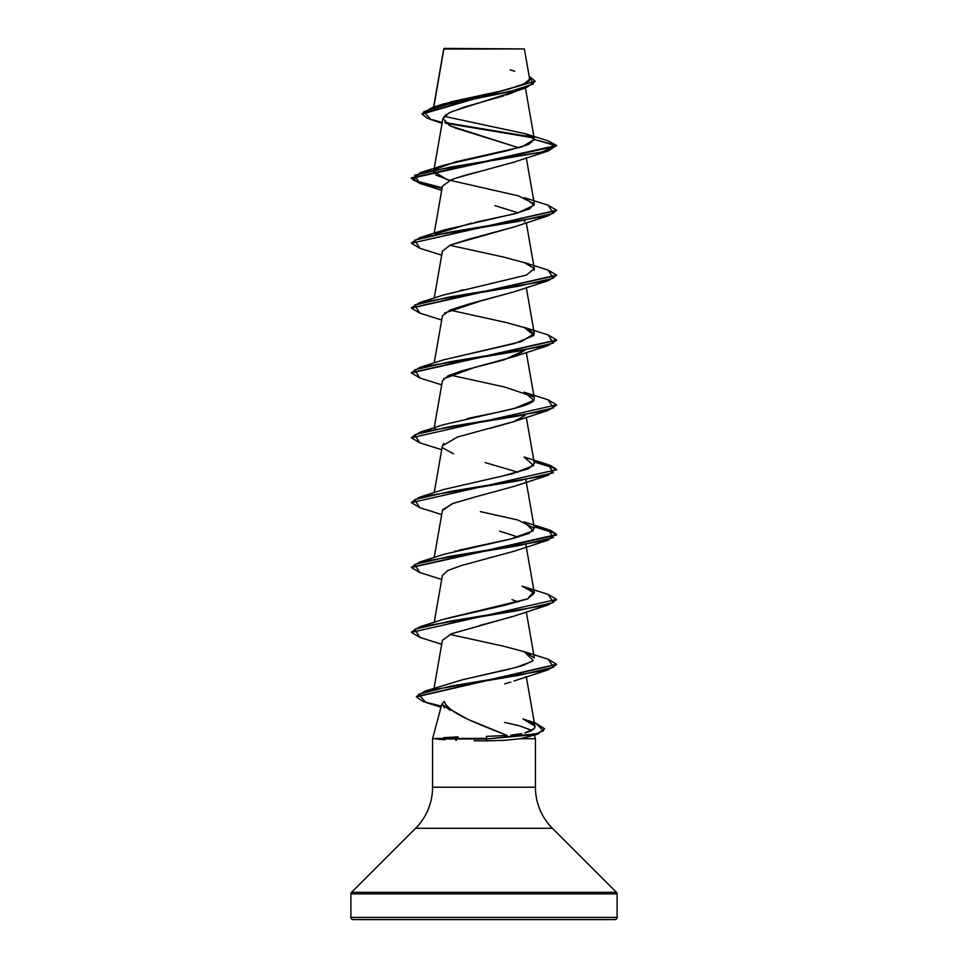 <?xml version="1.0" encoding="UTF-8"?>
<svg xmlns="http://www.w3.org/2000/svg" width="968" height="968" viewBox="0 0 968 968"><rect width="100%" height="100%" fill="white"/><g stroke="black" fill="none" stroke-linecap="round" stroke-linejoin="round"><path stroke-width="1.45" d="M477.442 48.993L443.852 49.029L433.797 107.037L443.852 49.029L524.378 48.945L444.167 48.4L516.779 48.932M617.1 893.887L617.1 917.422L350.9 917.422A2.178 2.178 0 0 0 353.078 919.6L614.922 919.6A2.178 2.178 0 0 0 617.1 917.422L617.1 893.887L350.9 893.887L350.9 917.422L617.1 917.422L350.9 917.422L350.9 893.887L617.1 893.887A2.178 2.178 0 0 0 616.459 892.339L351.541 892.339A2.178 2.178 0 0 0 350.9 893.887A2.178 2.178 0 0 1 351.541 892.339L616.459 892.339L552.425 828.305L415.575 828.305L351.541 892.339L415.575 828.305A58.08 58.08 0 0 0 432.575 787.238A58.08 58.08 0 0 1 415.575 828.305L552.425 828.305A58.08 58.08 0 0 1 535.425 787.238L535.425 738.705L520.457 738.705L535.425 738.705L535.425 787.238A58.08 58.08 0 0 0 552.425 828.305L616.459 892.339M450.253 710.318L441.868 704.051L444.312 701.413C447.252 712.763 478.628 724.125 507.184 735.474L486.359 736.37L507.184 735.474L467.544 719.176L452.189 710.5C447.591 706.955 444.965 703.93 444.312 701.413L441.868 704.051L432.575 738.705L435.963 738.705L432.575 738.705L441.868 704.051L444.627 707.874M443.925 737.64L456.497 736.95M504.509 722.382L519.441 725.831L531.843 730.404M432.575 738.705L432.575 787.238L535.425 787.238L432.575 787.238L432.575 738.705M504.86 740.314L501.714 740.484M486.481 740.859L505.211 740.29L520.457 738.705L536.901 734.385L486.722 738.971L486.396 740.859L486.722 738.971L537.76 734.119L544.548 728.735L537.76 733.587L486.722 738.971L435.963 738.705L444.76 739.758M456.436 740.326L455.795 740.302M444.239 739.721L435.963 738.971L486.722 738.971L534.118 734.603L543.387 730.767L535.606 723.096L523.01 718.921C540.785 725.032 533.489 728.287 534.046 728.674L534.13 728.589M515.968 91.367L514.383 92.045M512.689 92.722L510.838 93.424M509.628 93.848L506.131 95.045M503.892 95.759L464.035 107.17L449.055 112.869L442.908 118.568L450.168 125.876L518.824 147.802L454.863 127.873M515.012 161.789L512.132 162.805M480.37 171.372C468.294 174.228 458.493 177.083 450.955 179.939L442.412 186.231L434.209 233.203M494.926 205.639L518.183 212.839M525.055 220.825L524.329 221.696M515.085 226.621L450.519 244.977L442.412 251.099L434.209 298.059M516.815 290.811L515.581 291.283M514.77 291.598L468.948 304.012L450.035 310.038L442.412 315.955L434.209 362.915M443.598 378.754L474.973 367.296L514.54 356.526L525.37 349.932L504.171 359.818L462.184 370.732L447.894 375.874L442.412 380.811L434.209 427.771M442.4 445.752L457.404 437.052L514.553 421.382L525.055 415.393L513.548 421.745L489.397 428.546M443.804 443.392L442.412 445.655L434.209 492.627M485.101 462.595L518.183 472.263M442.679 509.725L453.024 503.408L475.53 496.862L452.286 503.687L442.412 510.523L434.209 557.483M499.512 531.117L518.183 537.119M442.4 575.488L447.773 570.503L461.893 565.385L448.027 570.382L442.412 575.379L434.209 622.339M511.987 599.64L518.17 601.975M512.846 616.556L479.305 625.63M452.032 633.495L442.412 640.235L434.027 688.26M513.984 681.012L548.13 669.844L450.822 686.118L418.599 694.25L425.678 702.393L441.021 707.209M504.667 683.868L510.826 682.089M521.812 733.635L510.826 735.172M524.874 732.957L530.658 731.021L534.046 728.674L524.874 732.957M534.675 727.779L534.941 726.181L523.01 718.921M467.641 678.556L509.954 669.021M548.094 659.22L556.6 664.266L416.421 696.621L424.843 691.164L519.368 675.192L553.66 667.206L548.13 659.22L524.015 651.573L533.247 660.503L523.7 665.149L515.75 667.484L531.928 661.531M534.36 658.034L525.406 652.057L503.372 646.176L449.83 634.403M443.477 619.314L505.223 605.169L527.584 598.865L534.348 593.082L522.042 586.076L533.743 591.811L527.487 598.914L443.985 619.145L419.87 626.792L518.025 610.578L553.406 602.483L548.13 594.376L556.6 599.41L411.4 632.37L556.6 599.41M454.597 551.24L456.376 550.804M458.59 550.272L512.762 538.535L529.06 533.38L534.348 528.226L517.65 519.925L480.37 511.636M501.351 476.329L528.613 468.73L534.348 463.369L526.302 417.305M434.559 429.32L435.31 428.642M467.241 418.599C492.869 412.961 530.839 406.766 534.094 399.978M533.235 396.674L504.8 387.067L449.83 374.979M443.538 359.866L521.111 341.692L534.348 333.657L526.858 328.309L506.591 322.61L449.842 310.123M460.284 290.448L463.188 289.783M534.046 270.35L534.348 268.801L525.406 262.921L503.372 257.04L449.817 245.267M435.298 234.074L471.694 223.076M474.889 222.41L514.177 213.904L529.448 208.919L534.348 203.946L518.328 195.838L447.119 179.624L433.652 171.517L434.547 169.908L435.902 175.014L449.83 180.411M534.384 139.465L556.6 145.418L411.4 177.846L419.543 182.783L442.158 187.719L413.384 180.266L419.87 172.812L541.197 152.266L556.6 145.418L547.634 140.662L556.6 145.418L548.13 150.984L449.975 167.198L414.594 175.305L419.87 183.412L442.061 188.24L419.519 183.315L411.4 178.378L556.6 145.95L534.384 139.465L528.359 144.559L508.031 150.536L443.973 165.153L435.298 169.218L455.904 161.777L521.849 146.894L534.384 139.465L525.455 133.778L444.118 116.317M450.41 101.955L503.203 90.544L523.083 84.833L529.665 79.134L524.378 48.945M443.828 48.872L450.786 48.884M442.086 123.287L430.7 119.536L423.851 111.647L449.781 103.757L525.854 87.991L451.608 111.659M446.417 114.405L445.195 115.313M449.128 125.368L452.189 126.784M533.707 137.904L445.619 123.226L533.707 137.904M525.854 87.991L535.074 81.518M535.098 81.252L529.145 76.182L533.235 84.022L509.107 91.851L432.236 107.521L422.121 113.558L535.098 81.252L422.121 114.103L427.275 118.302L442.219 122.5M532.981 137.214L444.748 122.5L532.981 137.214M432.236 107.521L442.981 104.108L502.574 90.689M507.776 89.455L527.439 82.607M528.782 81.481L529.665 79.17M514.686 71.196L510.196 69.914M535.425 738.705L534.469 735.123M530.851 736.043L520.457 738.705M353.078 919.6A2.178 2.178 0 0 1 350.9 917.422L617.1 917.422A2.178 2.178 0 0 1 614.922 919.6L353.078 919.6L614.922 919.6M451.003 633.907L514.553 615.951L548.13 604.976L449.975 621.19L414.594 629.297L419.87 637.404L441.698 644.301M461.893 565.385L514.553 551.094L548.13 540.12L449.975 556.334L414.594 564.441L419.87 572.548L441.698 579.445M475.53 496.862L514.553 486.238L548.13 475.276L449.963 491.49L414.594 499.597L419.87 507.704L441.698 514.589M453.447 453.81L443.09 448.027M444.566 313.039L480.309 301.096L514.553 291.671L548.13 280.708L449.963 296.922L414.594 305.029L419.87 313.136L441.698 320.021M442.376 251.281L450.047 245.17L469.286 239.048L514.553 226.814L548.13 215.84L449.975 232.066L414.594 240.173L419.87 248.28L441.698 255.165M456.763 177.834L514.54 161.958L548.13 150.984M419.906 248.28L411.4 243.234L556.576 210.54L548.13 215.84M419.906 313.136L411.4 308.09L556.576 275.396L548.13 280.708M419.906 377.992L411.4 372.946L556.576 340.252L548.13 345.552L449.975 361.766L414.594 369.873L419.87 377.98L441.698 384.877M556.576 405.108L548.13 410.408L449.975 426.622L414.594 434.741L419.87 442.848L441.698 449.733M556.576 469.964L550.356 465.923L534.082 461.881L555.668 468.572L548.13 475.276M419.906 572.56L411.4 567.514L556.6 535.086L550.731 530.912L534.082 526.737L555.668 533.428L548.13 540.12M556.576 599.676L548.13 604.976M441.311 706.132L423.016 701.51L416.397 696.887L556.576 664.532L548.13 669.844M544.524 729.001L536.901 734.385M548.094 205.228L556.6 210.274L411.4 243.234M548.094 270.084L556.6 275.13L411.424 307.824L419.87 302.524L518.025 286.31L553.406 278.191L548.13 270.084L524.027 262.437L534.324 268.693L526.289 275.106L443.985 294.865L419.87 302.524M548.106 334.94L556.6 339.986L411.424 372.68L419.87 367.38L518.025 351.166L553.406 343.059L548.13 334.952L524.015 327.293L533.937 335.4L514.601 343.507L443.985 359.721L419.87 367.38M548.094 399.796L556.6 404.842L411.4 437.802L556.6 404.842M411.424 502.392L419.87 497.092L518.025 480.866L553.406 472.759L548.13 464.652L533.985 461.325L550.707 465.511L556.6 469.698L411.4 502.658L556.6 469.698M533.985 526.181L550.707 530.367L556.6 534.554L411.424 567.248L419.87 561.948L518.025 545.734L553.406 537.627L548.13 529.52L533.985 526.181M535.57 723.084L544.548 728.735M419.906 637.416L411.4 632.37M419.906 507.704L411.4 502.658M419.906 442.848L411.4 437.802M524.027 197.581L534.239 205.107L517.481 213.033L443.973 230.009L419.87 237.656L518.037 221.442L553.406 213.335L548.13 205.228L524.027 197.581M524.015 392.149L533.937 400.256L514.601 408.363L443.985 424.577L419.87 432.224L518.037 416.01L553.406 407.903L548.13 399.796L524.015 392.149M548.13 464.652L524.027 457.005L533.646 465.499L512.544 473.739L443.973 489.433L419.87 497.092M548.13 529.52L524.027 521.861L533.271 530.779L510.269 539.152L443.973 554.289L419.87 561.948M515.75 667.484L462.462 679.766L424.843 691.164M436.616 688.236L435.455 689.022M486.359 736.37L486.722 738.427L435.89 738.427L486.722 738.427L486.359 736.37M411.424 632.104L419.87 626.792M411.424 437.536L419.87 432.224M411.424 242.968L419.87 237.656M474.151 740.774L486.396 740.859M458.082 736.89L444.784 737.58M443.755 48.848L433.579 107.109M525.442 88.124L534.348 139.126M442.908 118.568L434.015 169.473M433.918 170.029L433.652 171.517M526.302 157.881L534.348 203.946M526.302 222.737L534.348 268.801M526.302 287.593L534.348 333.657M526.302 352.449L534.348 398.514M525.939 480.092L534.348 528.226M525.939 544.948L534.348 593.082M526.302 611.873L534.348 657.938M526.302 676.729L534.941 726.181M547.67 140.675L525.455 133.778M514.553 421.382L548.13 410.408M514.54 356.526L548.13 345.552M441.698 190.309L419.87 183.412M443.973 165.153L419.87 172.812M524.015 586.717L548.13 594.376"/></g></svg>
